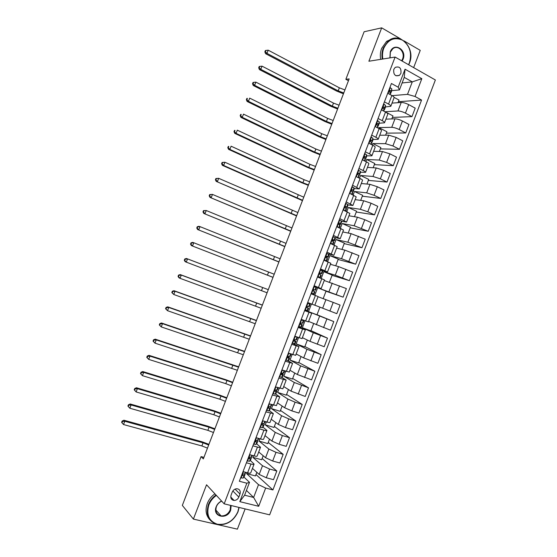 <?xml version="1.0" encoding="UTF-8"?>
<svg xmlns="http://www.w3.org/2000/svg" width="557" height="557" viewBox="0 0 557 557"><rect width="100%" height="100%" fill="white"/><g stroke="black" fill="none" stroke-linecap="round" stroke-linejoin="round"><path stroke-width="0.84" d="M393.792 69.367C393.284 74.673 395.171 76.671 399.453 75.362L400.908 73.357C401.416 68.031 399.515 66.046 395.205 67.397L393.792 69.367M413.649 67.62L420.243 50.353L403.943 40.842M269.651 514.842L435.372 79.985L395.101 57.058L224.179 503.841L269.651 514.842M224.179 503.841L206.543 484.778L193.39 519.089L237.393 529.15L245.129 508.91M203.932 457.374L201.063 456.608L203.34 458.912L349.155 78.899L345.862 79.317L348.459 80.709M238.835 497.067L239.983 494.052C240.756 490.94 239.712 489.164 236.843 488.726C234.727 488.872 233.195 490 232.241 492.116L231.085 495.145C230.313 498.195 231.315 499.97 234.1 500.464C236.265 500.367 237.846 499.239 238.835 497.067L232.847 490.975M265.654 488.057L258.699 506.292L239.802 501.648L246.848 483.204L249.515 482.334L244.607 495.194L253.63 497.45L258.511 484.667L265.654 488.057L272.923 489.93L421.565 100.065L398.387 101.715M402.098 82.965L412.277 81.872L404.236 77.374L399.439 89.921L398.171 87.198L391.439 83.494L239.343 481.269L246.848 483.204M398.171 87.198L405.043 69.207L421.83 78.69L415.042 96.479L421.565 100.065M193.39 519.089L182.334 505.401L201.063 456.608M400.977 39.108L381.684 27.85L364.118 31.756L345.862 79.317M381.684 27.85L368.887 61.235L395.101 57.058M246.431 490.418L253.63 497.45L258.699 506.292M249.515 482.334L243.952 477.071M399.439 89.921L391.71 90.652M384.407 101.875L388.549 104.089C390.297 105.057 391.042 105.802 390.798 106.324L385.472 106.93M378.05 118.502L382.213 120.674C383.961 121.621 384.727 122.331 384.497 122.812L379.226 123.222M371.686 135.149L375.864 137.28C377.625 138.199 378.405 138.881 378.189 139.313L372.967 139.529M365.315 151.81L369.514 153.892C371.282 154.797 372.076 155.445 371.881 155.828L366.708 155.849M358.938 168.493L363.157 170.526C364.939 171.41 365.74 172.022 365.559 172.364L360.428 172.183M352.553 185.189L359.237 188.914L354.134 188.531M346.162 201.899L352.908 205.484L347.826 204.892M339.763 218.629L346.565 222.069L341.483 221.261M333.365 235.374L340.223 238.668L335.105 237.63M326.952 252.14L333.873 255.287L328.4 253.922M320.533 268.92L327.516 271.92L320.219 269.755M314.113 285.72L321.159 288.568L313.967 286.103M304.595 310.611L311.725 313.243L304.7 310.333M298.155 327.446L305.347 329.932L298.434 326.729M291.708 344.303L298.963 346.642L293.63 343.878M285.261 361.18L292.571 363.366L287.997 360.734M278.799 378.071L286.173 380.111L281.793 377.333M272.338 394.976L279.774 396.869L275.541 393.924M265.863 411.902L273.362 413.642L269.254 410.53M259.388 428.841L263.914 430.171C265.842 430.714 266.852 430.805 266.942 430.436L262.953 427.142M252.899 445.802L257.452 447.083C259.388 447.605 260.411 447.661 260.523 447.25L256.631 443.769M246.41 462.776L250.977 464.016C252.927 464.517 253.964 464.538 254.089 464.072L250.295 460.409M256.84 472.315L255.461 475.929L246.605 473.596L258.511 484.667M246.605 473.596L246.967 472.656M252.453 468.36L259.186 474.425L266.288 477.76L273.508 479.668L276.815 470.999L262.117 458.488M263.176 455.723L261.637 459.748L252.829 457.325L262.5 465.743L269.609 469.05L276.815 470.999M252.829 457.325L253.442 455.71M258.713 451.971L265.564 457.736L272.679 461.015L279.865 462.992L283.165 454.331L268.244 442.453M269.504 439.153L267.813 443.581L259.04 441.074L268.871 449.06L276 452.312L283.165 454.331M259.04 441.074L259.917 438.777M264.972 435.595L271.927 441.053L279.064 444.284L286.214 446.338L289.515 437.684L274.364 426.432M275.826 422.596L273.981 427.435L265.243 424.838L275.235 432.392L282.378 435.588L289.515 437.684M265.243 424.838L266.378 421.872M271.224 419.24L278.291 424.392L285.442 427.567L292.564 429.698L295.864 421.05L280.477 410.432M282.148 406.06L280.143 411.296L271.447 408.615L281.598 415.738L288.756 418.878L295.864 421.05M271.447 408.615L272.839 404.974M277.47 402.899L284.648 407.752L291.812 410.871L298.907 413.071L302.2 404.431L286.583 394.447M288.456 389.538L286.305 395.178L277.637 392.413L287.948 399.104L295.119 402.189L302.2 404.431M277.637 392.413L279.287 388.097M283.708 386.572L290.998 391.125L305.236 396.466L308.529 387.832L292.683 378.475M294.757 373.03L292.453 379.073L283.826 376.219L294.298 382.485L308.529 387.832M283.826 376.219L285.734 371.241M289.939 370.259L297.341 374.513L311.565 379.867L314.851 371.247L298.775 362.516M301.058 356.543L298.601 362.983L290.009 360.045L300.634 365.879L314.851 371.247M290.009 360.045L292.167 354.398M296.164 353.967L303.676 357.914L317.887 363.296L321.173 354.684L304.867 346.572M307.353 340.069L304.735 346.914L296.185 343.892L306.97 349.295L321.173 354.684M296.185 343.892L298.601 337.57M302.388 337.688L310.005 341.337L324.202 346.733L327.481 338.134L310.952 330.642M313.64 323.61L310.869 330.851L302.36 327.746L313.299 332.724L327.481 338.134M302.36 327.746L305.027 320.762M308.599 321.424L330.51 330.197L333.789 321.598L317.03 314.733M319.913 307.172L316.996 314.809L308.522 311.621L333.789 321.598M308.522 311.621L311.447 303.969M314.809 305.18L336.811 313.668L340.09 305.083L333.204 302.402L329.911 311.029M318.033 296.735L333.204 302.402M314.782 295.245L317.636 287.781L343.112 297.16L326.012 291.214M324.237 280.519L346.384 288.582L343.112 297.16M321.187 278.479L323.784 271.691L335.265 275.193L349.399 280.665L332.076 275.339M330.426 264.31L338.538 266.615L352.665 272.095L349.399 280.665M327.593 261.727L329.925 255.621L341.566 258.699L355.686 264.185L338.134 259.478M336.616 248.116L344.839 250.128L358.952 255.628L355.686 264.185M333.984 244.996L336.066 239.559L347.853 242.218L361.959 247.726L344.184 243.632M342.792 231.942L351.126 233.655L365.225 239.176L361.959 247.726M340.376 228.279L342.2 223.517L354.141 225.752L368.233 231.28L350.228 227.806M348.967 215.782L357.413 217.202L364.765 219.702L371.491 222.737L368.233 231.28M346.76 211.583L348.32 207.489L360.421 209.307L367.787 211.785L374.499 214.856L356.271 211.994M355.136 199.643L363.686 200.764L371.053 203.208L377.75 206.32L374.499 214.856M353.138 194.901L354.44 191.483L366.701 192.875L374.074 195.298L380.758 198.438L362.301 196.196M361.298 183.511L369.959 184.339L377.34 186.734L384.01 189.916L380.758 198.438M359.509 178.233L360.56 175.483L372.967 176.465L380.354 178.832L387.011 182.048L368.33 180.412M367.46 167.399L376.226 167.935L383.62 170.275L390.255 173.526L387.011 182.048M365.872 161.586L366.666 159.504L379.226 160.061L386.635 162.386L393.256 165.666L374.353 164.642M373.608 151.302L382.478 151.546L389.9 153.836L396.5 157.158L393.256 165.666M372.229 144.952L372.765 143.539L385.486 143.678L392.908 145.948L399.494 149.304L380.375 148.886M379.756 135.226L388.73 135.17L396.166 137.412L402.739 140.803L399.494 149.304M378.579 128.34L378.864 127.595L391.731 127.316C393.855 127.414 396.333 128.152 399.174 129.53L405.733 132.956L386.384 133.151M385.89 119.156L394.983 118.815C397.113 118.878 399.599 119.609 402.426 121.001L408.97 124.462L405.733 132.956M384.922 111.741L397.977 110.968C400.121 111.01 402.607 111.727 405.433 113.127L411.957 116.622L392.386 117.423M392.024 103.108L401.221 102.474C403.372 102.481 405.858 103.191 408.685 104.605L415.195 108.135L411.957 116.622M392.149 95.644L407.515 94.356L412.277 81.872L421.83 78.69M243.033 471.612L247.614 472.823C249.564 473.311 250.608 473.318 250.747 472.83L254.041 464.204M272.923 489.93L255.99 474.536M249.529 454.63L254.089 455.884C256.025 456.399 257.055 456.434 257.181 455.995L260.474 447.362M256.018 437.656L260.558 438.965C262.486 439.501 263.503 439.57 263.607 439.174L266.907 430.54M262.493 420.709L267.019 422.06C268.934 422.617 269.943 422.721 270.027 422.373L273.327 413.733M268.968 403.776L276.439 405.593L279.746 396.946M275.437 386.857L282.845 388.821L286.152 380.173M281.905 369.959L289.25 372.069L292.557 363.415M288.359 353.075L295.642 355.338L298.949 346.677M294.806 336.212L302.033 338.621L305.34 329.953M301.246 319.363L308.411 321.918L311.725 313.25M312.059 304.206L314.789 305.236L318.103 296.568L315.394 295.482L312.059 304.206L307.687 302.528M323.178 298.629L326.054 291.095L317.636 287.781M311.029 293.783L315.394 295.482M329.452 282.211L332.167 275.095L323.784 271.691M317.755 276.195L320.219 277.818L317.455 276.975L324.466 279.906L321.159 288.554M335.711 265.807L338.273 259.102L329.925 255.621M323.875 260.189L330.823 263.266L327.53 271.893M341.97 249.425L344.372 243.131L336.066 239.559M330.287 243.423L337.18 246.64L333.887 255.245M348.222 233.056L350.471 227.172L342.2 223.517M336.693 226.664L343.523 230.034L340.243 238.619M354.468 216.708L356.557 211.235L348.32 207.489M343.091 209.926L349.866 213.442L346.593 221.999M360.706 200.367L362.642 195.305L354.44 191.483M349.483 193.209L356.202 196.865L352.936 205.408M366.945 184.054L368.72 179.396L360.56 175.483M355.874 176.499L360.101 178.518C361.89 179.389 362.698 179.988 362.523 180.308L359.272 188.823M373.169 167.748L374.791 163.5L366.666 159.504M362.252 159.817L366.464 161.878C368.24 162.769 369.033 163.396 368.845 163.765L365.601 172.259M379.387 151.462L380.856 147.619L372.765 143.539M368.63 143.142L372.821 145.252C374.583 146.164 375.369 146.825 375.16 147.236L371.923 155.716M385.604 135.191L386.92 131.751L378.864 127.595M374.993 126.488L379.164 128.639C380.925 129.579 381.691 130.275 381.468 130.728L378.238 139.18M391.815 118.933L392.97 115.898L384.957 111.658M381.357 109.854L385.507 112.048C387.254 113.008 388.013 113.732 387.776 114.234L384.553 122.665M415.042 96.479L407.515 94.356M398.018 102.69L399.021 100.065L394.119 97.405M387.714 93.235L391.843 95.477C393.583 96.452 394.321 97.21 394.071 97.76L390.854 106.171M244.607 495.194L239.802 501.648M405.043 69.207L404.236 77.374M240.715 477.669L243.096 478.129L245.108 474.299M241.097 478.066L240.708 477.69M245.7 472.719L244.69 473.958L243.381 474.056C242.441 474.571 242.288 475.107 242.936 475.678L244.07 475.574L245.087 474.32L245.066 473.492M207.483 448.12L201.871 445.941L123.522 424.538L124.782 421.273L122.484 421.482L122.136 421.064L121.628 422.366L121.983 422.791L122.484 421.482M208.68 445.001L203.068 442.822L124.782 421.273L123.898 420.222L201.947 441.743L208.938 444.319M123.898 420.222L122.136 421.064M121.983 422.791L123.522 424.538M247.169 460.785L249.529 461.307L251.486 457.624M247.552 461.189L247.155 460.834M252.335 455.403L251.116 457.144L249.794 457.2L249.383 458.815L250.504 458.752L251.465 457.645L251.388 456.837M213.463 432.524L207.858 430.345L129.83 408.232L127.922 406.081L128.284 406.485L128.792 405.176L128.43 404.779L127.922 406.081M214.661 429.405L209.056 427.233L131.09 404.967L129.83 408.232L128.284 406.485M128.792 405.176L131.09 404.967L130.178 403.978L207.907 426.202L214.898 428.793M130.178 403.978L128.43 404.779M253.623 443.922L255.948 444.507L257.849 440.963M253.999 444.326L253.595 443.992M258.448 439.382L258.796 438.456L257.543 440.343L256.199 440.357L255.823 441.966L256.923 441.952L257.835 440.984L257.689 440.19M255.983 440.427L255.489 440.949M219.444 416.935L213.839 414.763L136.124 391.933L134.209 389.816L134.585 390.192L135.086 388.89L134.717 388.514L134.209 389.816M220.642 413.823L215.037 411.651L137.384 388.675L136.124 391.933L134.585 390.192M135.086 388.89L137.384 388.675L136.451 387.749L213.867 410.683L220.851 413.273M136.451 387.749L134.717 388.514M260.063 427.073L262.368 427.72L263.231 426.864L264.213 424.323M260.439 427.484L260.028 427.163M262.793 420.8L262.431 420.876M264.199 424.337L263.962 423.557L262.605 423.529L262.256 425.137L263.343 425.172L264.199 424.337L263.231 426.864M262.556 423.543L261.887 424.211M264.805 422.742L265.264 421.538L263.955 423.564L264.784 421.391M225.418 401.367L219.82 399.202L142.418 375.655L140.496 373.566L140.872 373.914L141.374 372.612L140.998 372.264L140.496 373.566M226.615 398.255L221.011 396.09L143.671 372.403L142.418 375.655L140.872 373.914M141.374 372.612L143.671 372.403L142.717 371.533L219.827 395.171L226.796 397.775M142.717 371.533L140.998 372.264M266.497 410.244L268.78 410.955L269.588 410.231L270.57 407.696M266.873 410.655L266.455 410.356M269.428 403.916L269.887 404.062M269.449 403.929L268.864 404.048M271.162 406.109L271.732 404.633L270.368 406.798L268.996 406.721L268.683 408.33L269.748 408.406L270.632 407.536L270.103 406.847M268.864 407L268.293 407.48M231.392 385.813L225.787 383.648L148.705 359.39L146.77 357.329L147.159 357.657L147.661 356.355L147.271 356.034L146.77 357.329M232.582 382.701L226.984 380.535L149.958 356.139L148.705 359.39L147.159 357.657M147.661 356.355L149.958 356.139L148.977 355.331L225.773 379.679L232.742 382.29M148.977 355.331L147.271 356.034M216.395 495.424C212.92 497.854 210.407 501.028 208.854 504.948C206.139 514.793 208.993 521.227 217.418 524.248C226.532 525.23 233.341 521.108 237.825 511.876L238.925 507.406M239.12 507.455L238.02 511.799C233.745 520.886 227.089 525.167 218.045 524.645C208.694 521.972 205.456 515.322 208.346 504.698C209.919 500.715 212.475 497.478 215.991 494.992M231.141 505.526L230.682 510.17C227.207 520.349 211.966 516.833 216.193 506.703C217.265 504.085 219.061 502.198 221.589 501.042M221.707 501.175C219.228 502.247 217.46 504.064 216.401 506.626C215.058 511.632 216.61 514.724 221.066 515.9C225.195 516.061 228.231 514.069 230.173 509.92L230.591 505.394M209.773 519.716C205.909 515.343 205.08 509.94 207.295 503.5C208.868 499.532 211.409 496.308 214.918 493.829M408.546 64.716L409.395 62.823C412.124 53.194 409.855 45.653 402.579 40.208C394.488 36.678 388.222 39.345 383.787 48.201C382.499 51.669 382.179 55.268 382.84 59.014M382.269 59.098C381.608 55.282 381.928 51.599 383.251 48.062L388.257 41.002C399.661 30.941 415.94 48.25 409.479 63.032L408.699 64.8M389.921 57.879L390.276 51.905C393.792 41.824 407.167 49.587 403.08 59.216L402.119 61.054M401.646 60.79L402.537 59.07C405.524 52.212 398.025 44.24 392.762 48.793L390.373 52.128L390.053 57.865M380.675 59.355C380.006 55.547 380.334 51.878 381.649 48.355L386.642 41.315L393.054 38.53M272.93 393.43L275.179 394.203L275.938 393.618L276.92 391.084M273.299 393.848L272.874 393.562M275.457 386.864L277.525 387.533M275.868 387.129L275.29 387.24M277.511 389.503L278.187 387.742L277.511 389.503L276.766 390.046L275.395 389.935L275.102 391.529L276.154 391.655L276.968 390.951L275.903 389.963M275.13 390.067L274.705 390.763M237.352 370.273L154.978 343.147L153.043 341.114L153.44 341.413L153.941 340.118L153.544 339.819L153.043 341.114M238.542 367.16L156.239 339.895L154.978 343.147L153.44 341.413M153.941 340.118L156.239 339.895L155.236 339.15L238.675 366.812M155.236 339.15L153.544 339.819M279.349 376.629L281.577 377.465L282.288 377.019L283.262 374.492M279.725 377.054L279.287 376.79M281.884 369.994L282.308 370.092M281.856 370.085L284.216 370.732M282.288 370.342L281.717 370.447M283.861 372.905L284.634 370.871L283.861 372.905L281.779 373.162L281.522 374.757L283.248 374.499L281.689 373.197M281.362 373.448L281.118 374.067M243.312 354.739L161.251 326.91L159.302 324.912L159.713 325.191L160.214 323.889L159.803 323.617L159.302 324.912M244.502 351.641L162.512 323.666L161.251 326.91L159.713 325.191M160.214 323.889L162.512 323.666L161.481 322.983L244.607 351.356M161.481 322.983L159.803 323.617M285.769 359.85L287.969 360.748L288.623 360.442L289.598 357.914M286.138 360.275L285.699 360.031M288.282 353.27L289.013 353.305M288.261 353.333L290.845 353.939M288.7 353.57L288.129 353.674M291.088 354.022L290.197 356.327L288.164 356.403L287.927 357.991L289.584 357.921L287.788 356.661M287.628 356.898L287.53 357.392M249.264 339.227L167.525 310.695L165.561 308.724L165.979 308.975L166.48 307.68L166.063 307.429L165.561 308.724M250.455 336.129L168.771 307.457L167.525 310.695L165.979 308.975M166.48 307.68L168.771 307.457L167.727 306.83L250.532 335.913M167.727 306.83L166.063 307.429M292.174 343.084L294.959 343.871L295.927 341.35M292.543 343.516L292.098 343.293M294.674 336.553L295.795 336.56M294.66 336.602L297.508 337.18M295.106 336.818L294.535 336.915M297.501 337.25L296.526 339.77L294.542 339.666L294.326 341.246L295.92 341.357L294.005 340.216M255.21 323.728L173.784 294.5L171.814 292.55L172.238 292.78L172.74 291.485L172.315 291.255L171.814 292.55M256.401 320.637L175.037 291.262L173.784 294.5L172.238 292.78M172.74 291.485L175.037 291.262L173.965 290.691L256.457 320.484M173.965 290.691L172.315 291.255M298.58 326.339L301.309 327.286L302.27 324.773L300.334 323.84M298.949 326.778L298.496 326.569M301.058 319.857L302.117 320.017L301.17 319.558M301.052 319.885L303.83 320.679L301.198 319.488M301.504 320.08L300.94 320.178M302.848 323.22L303.809 320.707L302.848 323.22L300.912 322.942L300.724 324.522L302.242 324.808L301.281 327.321M261.149 308.251L180.036 278.312L178.95 277.797L178.059 276.397L178.491 276.599L178.992 275.304L178.56 275.102L178.059 276.397M262.34 305.152L181.29 275.081L180.036 278.312L178.491 276.599M178.992 275.304L181.29 275.081L180.196 274.573L262.368 305.069M180.196 274.573L178.56 275.102M304.978 309.608L307.617 310.778L308.578 308.272L306.83 307.548M305.34 310.047L304.881 309.859M307.457 303.126L310.138 304.178L309.17 306.691L310.138 304.178L307.45 303.133M307.896 303.363L307.332 303.454M309.17 306.691L307.283 306.239L307.116 307.812L308.564 308.279L307.603 310.792M267.088 292.78L186.289 262.145L185.175 261.686L184.297 260.258L184.743 260.439L185.237 259.144L184.799 258.963L184.297 260.258M185.237 259.144L187.535 258.914L186.421 258.469L268.279 289.668L187.535 258.914L186.289 262.145L184.743 260.439M186.421 258.469L184.799 258.963M311.37 292.891L313.918 294.291L311.21 293.316M311.732 293.337L311.266 293.17M311.259 293.177L312.205 293.63L311.217 293.288M313.814 286.5L316.439 287.67L315.492 290.183M314.287 286.66L313.723 286.744M313.605 289.57L315.485 290.204L313.64 289.549L313.494 291.116L314.879 291.764L313.925 294.277M315.485 290.204L316.439 287.67M273.014 277.323L191.399 245.595L273 277.358M274.204 274.232L193.78 242.761L192.527 245.992L190.981 244.286L191.483 242.998L191.03 242.838L190.529 244.133L190.981 244.286M191.03 242.838L192.638 242.379L193.78 242.761L191.483 242.998M190.529 244.133L191.399 245.595M318.117 276.648L317.636 276.495M317.629 276.523L318.507 277.163L317.49 276.892M320.184 269.832L322.747 271.182L321.793 273.696M320.665 269.978L320.101 270.054M321.18 275.269L320.233 277.783L321.18 275.269L320.797 274.873L319.836 277.4M319.683 273.153L321.786 273.682L320.003 272.874L319.871 274.441L320.797 274.873M278.939 261.881L197.61 229.519L278.904 261.985M280.122 258.796L200.012 226.629L198.765 229.853L197.22 228.154L197.714 226.866L197.255 226.734L196.76 228.022L197.22 228.154M197.255 226.734L198.849 226.302L200.012 226.629L197.714 226.866M196.76 228.022L197.61 229.519M324.132 259.52L326.52 261.289M324.487 259.973L324.007 259.841M323.986 259.889L324.745 260.551M326.555 253.177L329.048 254.702L328.094 257.216M327.036 253.31L326.479 253.379M327.481 258.789L326.534 261.289L327.481 258.789L327.154 258.26L326.186 260.78M325.901 256.812L328.066 257.285L327.76 256.666L326.353 256.22L326.242 257.78L327.154 258.26M284.857 246.459L203.82 213.456L284.794 246.619M286.04 243.374L206.243 210.511L204.997 213.735L203.451 212.036L203.946 210.748L203.479 210.643L202.978 211.932L203.451 212.036M203.479 210.643L206.243 210.511L203.946 210.748M202.978 211.932L203.82 213.456M330.503 242.852L332.64 244.426M330.858 243.312L330.371 243.2M330.343 243.27L330.865 243.667M332.912 236.544L335.07 237.547L335.335 238.243L334.388 240.756M333.406 236.655L332.849 236.725M332.237 240.52L334.381 240.742L334.109 240.067L332.703 239.58L332.606 241.132L333.775 242.323L332.933 244.551M332.508 239.733L332.257 240.213M290.775 231.044L210.024 197.408L290.684 231.273M291.959 227.966L212.468 194.407L211.221 197.631L209.676 195.939L210.17 194.651L209.69 194.567L209.195 195.848L209.676 195.939M209.69 194.567L212.468 194.407L210.17 194.651M209.195 195.848L210.024 197.408M336.867 226.205L338.886 227.625M337.222 226.671L336.727 226.574M339.269 219.931L341.406 220.969L341.622 221.797L340.675 224.311L340.445 223.482L339.046 222.953L338.962 224.506L340.062 225.87L339.331 227.82L340.062 225.87M339.763 220.022L339.213 220.085M338.719 224.269L340.626 224.429L341.622 221.797M338.802 223.162L338.593 223.837M296.679 215.65L216.213 181.38L296.568 215.942M297.863 212.572L218.685 178.324L217.439 181.54L215.893 179.848L216.388 178.567L215.9 178.505L215.406 179.786L215.893 179.848M215.9 178.505L218.685 178.324L216.388 178.567M215.406 179.786L216.213 181.38M343.223 209.578L344.929 210.755M345.618 203.326L347.742 204.405L347.902 205.366L346.955 207.886M346.12 203.402L345.563 203.458M346.35 209.439L345.716 211.11L346.169 208.506L345.256 210.901M345.667 208.095L346.9 208.026L346.781 206.919L345.382 206.348L345.312 207.893L346.169 208.506M345.11 206.619L344.985 207.448M302.583 200.262L223.649 165.464L222.41 165.359L302.444 200.624M303.767 197.185L224.896 162.247L223.649 165.464L222.104 163.779L222.598 162.498L222.104 162.456L221.602 163.744L222.104 163.779M222.104 162.456L224.896 162.247L222.598 162.498M221.602 163.744L222.41 165.359M351.954 186.748L354.064 187.855L354.175 188.955L353.229 191.469M352.47 186.797L351.92 186.853M349.58 192.966L349.9 193.397L352.4 186.804M352.623 193.028L352.101 194.421L352.497 191.956L351.641 194.205M352.407 191.81L353.166 191.636L353.103 190.369L351.718 189.756L351.655 191.302L352.497 191.956M351.411 190.09L351.404 191.023M308.481 184.896L302.904 182.766L229.86 149.401L228.593 149.367L301.434 182.612L308.32 185.321M309.657 181.819L304.087 179.695L231.099 146.192L229.86 149.401L228.307 147.723L228.802 146.442L228.3 146.428L227.799 147.709L228.307 147.723M228.3 146.428L228.802 146.442M227.799 147.709L228.593 149.367M358.29 170.177L360.386 171.326L359.495 175.079M358.812 170.212L358.262 170.261M358.889 176.625L358.471 177.746L358.819 175.427L358.019 177.523M358.819 175.49L359.418 175.267L359.425 173.84L358.04 173.178L357.998 174.724L358.819 175.427M357.768 174.432L357.712 173.589M314.371 169.537L308.801 167.413L236.057 133.36L234.769 133.381L307.311 167.316L314.183 170.031M315.547 166.466L309.977 164.35L237.296 130.157L236.057 133.36L234.511 131.689L235.005 130.401L234.49 130.415L233.996 131.696L234.511 131.689M234.49 130.415L235.005 130.401M233.996 131.696L234.769 133.381M364.619 153.628L366.694 154.818L365.754 158.696M365.141 153.641L364.598 153.683M365.155 160.242L365.134 158.905L364.389 160.862M365.134 159.17L365.754 158.668L365.74 157.325L364.362 156.621L364.327 158.16L365.134 158.905M364.013 157.13L364.027 157.749M320.261 154.198L314.684 152.082L242.253 117.332L240.944 117.409L313.18 152.033L320.045 154.755M321.438 151.135L315.861 149.011L243.493 114.129L242.253 117.332L240.701 115.661L241.195 114.38L240.673 114.415L240.178 115.696L240.701 115.661M240.673 114.415L241.195 114.38M240.178 115.696L240.944 117.409M370.941 137.092L373.002 138.317L372.013 142.334M371.47 137.092L370.927 137.126M371.415 143.873L371.442 142.411L370.753 144.214M371.428 142.857L372.013 142.307L372.048 140.824L370.677 140.079L370.656 141.617L371.442 142.411M326.137 138.874L320.567 136.757L248.443 101.318L247.106 101.458L319.043 136.757L325.901 139.494M327.314 135.811L321.744 133.694L249.682 98.123L248.443 101.318L246.89 99.654L247.385 98.373L246.848 98.436L246.361 99.71L246.89 99.654M246.848 98.436L247.385 98.373M246.361 99.71L247.106 101.458M377.799 120.556L377.256 120.59L379.303 121.837L378.259 125.986M377.709 126.557L378.259 125.952L378.349 124.343L376.992 123.55L376.971 125.088L377.743 125.924L377.562 127.818M332.014 123.557L326.444 121.447L254.626 85.325L253.268 85.52L324.898 121.503L331.756 124.246M333.19 120.5L327.62 118.383L255.858 82.13L254.626 85.325L253.073 83.661L253.567 82.38L253.024 82.464L252.53 83.745L253.073 83.661M252.53 83.745L253.268 85.52M255.858 82.13L253.567 82.38M383.571 104.062L385.597 105.377L384.504 109.659M383.905 111.191L384.038 109.457L383.46 110.968M383.975 110.272L384.643 107.877L383.891 106.993L383.293 107.041L383.286 108.58L384.038 109.457M337.883 108.26L332.32 106.15L260.801 69.34L259.423 69.597L330.747 106.262L337.598 109.012M339.06 105.203L333.49 103.094L262.034 66.151L260.801 69.34L259.249 67.682L259.743 66.408L259.193 66.513L258.699 67.787L259.249 67.682M258.699 67.787L259.423 69.597M262.034 66.151L259.743 66.408M389.886 87.553L391.884 88.925L390.736 93.339M390.227 93.994L390.93 91.425L390.199 90.499L389.594 90.547L389.594 92.086L390.325 93.005L390.172 94.572M343.753 92.977L338.183 90.868L266.97 53.375L265.571 53.688L336.595 91.035L343.439 93.792M344.922 89.921L339.359 87.818L268.202 50.186L266.97 53.375L265.417 51.724L265.912 50.443L265.355 50.576L264.86 51.85L265.417 51.724M264.86 51.85L265.571 53.688M268.202 50.186L265.912 50.443M262.5 465.743L259.186 474.425M268.871 449.06L265.564 457.736M275.235 432.392L271.927 441.053M281.598 415.738L278.291 424.392M287.948 399.104L284.648 407.752M294.298 382.485L290.998 391.125M300.634 365.879L297.341 374.513M306.97 349.295L303.676 357.914M313.299 332.724L310.005 341.337M319.614 316.174L316.327 324.78M325.929 299.638L322.649 308.23M332.237 283.116L328.957 291.701M338.538 266.615L335.265 275.193M344.839 250.128L341.566 258.699M351.126 233.655L347.853 242.218M357.413 217.202L354.141 225.752M363.686 200.764L360.421 209.307M369.959 184.339L366.701 192.875M376.226 167.935L372.967 176.465M382.478 151.546L379.226 160.061M388.73 135.17L385.486 143.678M394.983 118.815L391.731 127.316M401.221 102.474L397.977 110.968M269.609 469.05L266.288 477.76M250.977 464.016L247.614 472.823M257.452 447.083L254.089 455.884M276 452.312L272.679 461.015M263.914 430.171L260.558 438.965M282.378 435.588L279.064 444.284M270.375 413.273L267.019 422.06M288.756 418.878L285.442 427.567M276.822 396.396L273.473 405.169M295.119 402.189L291.812 410.871M283.269 379.533L279.92 388.299M301.483 385.521L298.176 394.189M289.71 362.691L286.361 371.449M307.84 368.859L304.54 377.521M296.143 345.862L292.794 354.614M314.19 352.226L310.89 360.873M302.562 329.055L299.227 337.793M320.533 335.599L317.239 344.24M308.982 312.261L305.647 320.992M326.868 318.994L323.575 327.627M321.8 278.723L318.472 287.433M339.526 285.832L336.24 294.444M328.198 261.978L324.877 270.688M345.848 269.275L342.562 277.88M334.597 245.254L331.269 253.95M352.156 252.732L348.877 261.33M340.981 228.544L337.66 237.233M358.464 236.21L355.185 244.802M347.359 211.855L344.045 220.53M364.765 219.702L361.486 228.286M353.737 195.18L350.423 203.848M371.053 203.208L367.787 211.785M360.101 178.518L356.793 187.18M377.34 186.734L374.074 195.298M366.464 161.878L363.157 170.526M383.62 170.275L380.354 178.832M372.821 145.252L369.514 153.892M389.9 153.836L386.635 162.386M379.164 128.639L375.864 137.28M396.166 137.412L392.908 145.948M385.507 112.048L382.213 120.674M402.426 121.001L399.174 129.53M391.843 95.477L388.549 104.089M408.685 104.605L405.433 113.127M235.068 489.116L239.983 494.052M243.458 471.723L241.056 478.017M245.087 474.32L244.119 476.862M244.07 475.574L243.096 478.129M245.352 472.225L244.69 473.958M201.871 445.941L203.068 442.822M242.539 475.302L242.936 475.678M249.954 454.742L247.503 461.14M251.465 457.645L250.497 460.179M252.321 455.396L252.077 456.044M250.504 458.752L249.529 461.307M251.841 455.264L251.116 457.144M207.858 430.345L209.056 427.233M249.007 458.488L249.383 458.815M256.436 437.781L253.95 444.277M257.835 440.984L256.868 443.511M256.923 441.952L255.948 444.507M258.316 438.317L257.543 440.343M213.839 414.763L215.037 411.651M255.475 441.68L255.823 441.966M262.918 420.834L260.391 427.435M263.343 425.172L262.368 427.72M219.82 399.202L221.011 396.09M269.372 403.943L266.831 410.606M270.556 407.71L269.588 410.231M269.748 408.406L268.78 410.955M271.252 404.479L270.368 406.798M225.787 383.648L226.984 380.535M275.799 387.143L273.257 393.792M276.906 391.098L275.938 393.618M276.154 391.655L275.179 394.203M277.706 387.588L276.766 390.046M231.754 368.107L232.944 365.002M282.218 370.356L279.677 376.998M283.248 374.499L282.288 377.019M282.552 374.924L281.577 377.465M284.14 370.774L283.165 373.315M237.714 352.581L238.904 349.483M288.63 353.584L286.089 360.226M289.584 357.921L288.623 360.442M291.081 354.015L290.197 356.327M288.944 358.207L287.969 360.748M290.524 354.064L289.556 356.598M243.667 337.076L244.857 333.977M295.036 336.832L292.502 343.46M295.92 341.357L294.959 343.871M297.487 337.25L296.526 339.77M295.328 341.504L294.354 344.045M296.909 337.368L295.941 339.902M249.62 321.577L250.803 318.479M301.434 320.094L298.9 326.722M301.706 324.822L300.738 327.356M303.287 320.686L302.319 323.22M255.559 306.099L256.749 303.001M307.826 303.377L305.299 309.991M308.077 308.16L307.109 310.688M309.657 304.025L308.689 306.559M261.498 290.629L262.681 287.537M314.218 286.674L311.683 293.281M314.879 291.764L313.918 294.277M314.44 291.506L313.473 294.04M316.021 287.384L315.053 289.912M267.43 275.179L268.613 272.095M320.595 269.985L318.068 276.592M322.747 271.182L321.786 273.682M322.378 270.751L321.41 273.278M273.355 259.743L274.538 256.659M326.966 253.317L324.446 259.917M329.048 254.702L328.087 257.209M328.727 254.138L327.76 256.666M279.273 244.321L280.456 241.237M333.337 236.662L330.816 243.256M333.775 242.323L332.926 244.544M335.335 238.243L334.381 240.742M333.497 241.661L332.536 244.182M335.07 237.547L334.109 240.067M285.191 228.913L286.375 225.829M339.693 220.029L337.18 226.615M339.84 225.077L338.872 227.597M341.406 220.969L340.445 223.482M291.102 213.512L292.286 210.442M346.05 203.409L343.537 209.989M347.902 205.366L346.948 207.865M347.742 204.405L346.781 206.919M297.006 198.132L298.183 195.061M354.175 188.955L353.222 191.448M354.064 187.855L353.103 190.369M302.904 182.766L304.087 179.695M351.913 189.665L352.268 189.707M358.743 170.219L356.264 176.687M360.449 172.559L359.495 175.051M360.386 171.326L359.425 173.84M308.801 167.413L309.977 164.35M358.2 173.102L358.604 173.13M365.079 153.648L362.649 160.005M366.708 156.183L365.754 158.668M366.694 154.818L365.74 157.325M314.684 152.082L315.861 149.011M364.48 156.559L364.932 156.573M371.408 137.099L369.019 143.344M372.96 139.821L372.013 142.307M373.002 138.317L372.048 140.824M320.567 136.757L321.744 133.694M370.76 140.03L371.261 140.03M377.73 120.563L375.383 126.69M379.213 123.473L378.259 125.952M377.743 125.924L377.11 127.581M379.303 121.837L378.349 124.343M326.444 121.447L327.62 118.383M377.033 123.522L377.576 123.501M384.045 104.041L381.747 110.056M385.451 107.139L384.504 109.625M385.597 105.377L384.643 107.877M332.32 106.15L333.49 103.094M383.307 107.028L383.891 106.993M390.353 87.533L388.097 93.444M391.689 90.826L390.742 93.304M390.325 93.005L389.803 94.37M391.884 88.925L390.93 91.425M338.183 90.868L339.359 87.818M389.573 90.561L390.199 90.499M395.992 75.787L399.453 75.362M230.758 496.983L234.1 500.464M221.066 515.9L215.838 510.01M386.642 41.315L388.257 41.002"/></g></svg>
